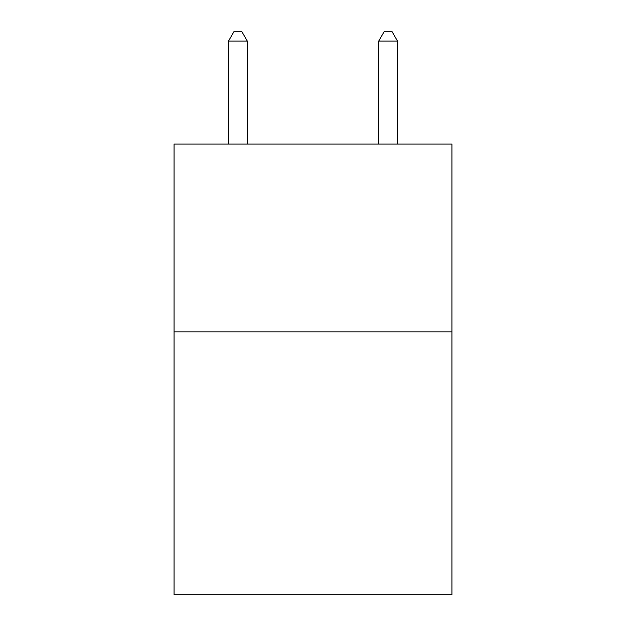 <?xml version="1.0" encoding="UTF-8"?>
<svg xmlns="http://www.w3.org/2000/svg" width="626" height="626" viewBox="0 0 626 626"><rect width="100%" height="100%" fill="white"/><g stroke="black" fill="none" stroke-linecap="round" stroke-linejoin="round"><path stroke-width="0.94" d="M451.933 331.85L451.933 594.7L174.067 594.7L174.067 144.097L451.933 144.097L451.933 331.85L174.067 331.85M247.286 144.097L247.286 41.066L228.513 41.066L228.513 144.097M228.513 41.066L234.147 31.3L241.652 31.3L247.286 41.066M397.487 144.097L397.487 41.066L378.714 41.066L378.714 144.097M378.714 41.066L384.348 31.3L391.853 31.3L397.487 41.066"/></g></svg>
